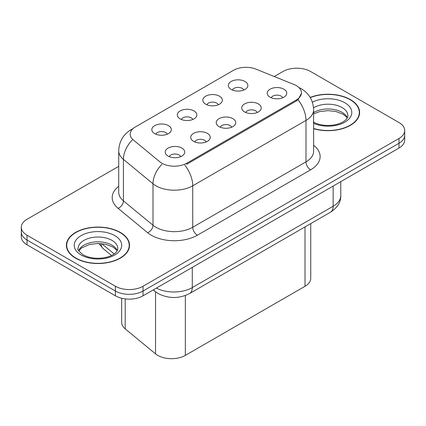 <?xml version="1.0" encoding="UTF-8"?>
<svg xmlns="http://www.w3.org/2000/svg" width="426" height="426" viewBox="0 0 426 426"><rect width="100%" height="100%" fill="white"/><g stroke="black" fill="none" stroke-linecap="round" stroke-linejoin="round"><path stroke-width="0.64" d="M205.678 104.168A9.766 5.639 180 0 1 203.745 102.575A9.766 5.639 180 0 1 206.977 95.568A9.766 5.639 180 0 1 219.491 96.196A9.766 5.639 180 0 1 221.429 102.575A9.766 5.639 180 0 1 205.678 104.168M218.304 104.753A5.857 3.381 0 0 0 216.727 103.108A5.857 3.381 0 0 0 210.955 102.251A5.857 3.381 0 0 0 206.871 104.753M180.177 118.891A9.766 5.639 180 0 1 178.238 117.299A9.766 5.639 180 0 1 181.476 110.291A9.766 5.639 180 0 1 193.99 110.92A9.766 5.639 180 0 1 195.928 117.299A9.766 5.639 180 0 1 180.177 118.891M192.797 119.477A5.857 3.381 0 0 0 191.226 117.832A5.857 3.381 0 0 0 185.454 116.974A5.857 3.381 0 0 0 181.37 119.477M154.675 133.615A9.766 5.639 180 0 1 152.737 132.023A9.766 5.639 180 0 1 155.969 125.015A9.766 5.639 180 0 1 168.483 125.643A9.766 5.639 180 0 1 170.421 132.023A9.766 5.639 180 0 1 154.675 133.615M167.296 134.201A5.857 3.381 0 0 0 165.725 132.555A5.857 3.381 0 0 0 159.952 131.698A5.857 3.381 0 0 0 155.863 134.201M231.185 89.444A9.766 5.639 180 0 1 229.247 87.852A9.766 5.639 180 0 1 232.479 80.844A9.766 5.639 180 0 1 244.993 81.472A9.766 5.639 180 0 1 246.931 87.852A9.766 5.639 180 0 1 231.185 89.444M243.805 90.03A5.857 3.381 0 0 0 242.234 88.384A5.857 3.381 0 0 0 236.462 87.522A5.857 3.381 0 0 0 232.372 90.03M244.577 111.905A9.766 5.639 180 0 1 242.644 110.307A9.766 5.639 180 0 1 245.877 103.3A9.766 5.639 180 0 1 258.39 103.928A9.766 5.639 180 0 1 260.329 110.307A9.766 5.639 180 0 1 244.577 111.905M257.203 112.485A5.857 3.381 0 0 0 255.627 110.84A5.857 3.381 0 0 0 249.854 109.983A5.857 3.381 0 0 0 245.77 112.485M219.076 126.629A9.766 5.639 180 0 1 217.138 125.031A9.766 5.639 180 0 1 220.375 118.023A9.766 5.639 180 0 1 232.889 118.652A9.766 5.639 180 0 1 234.827 125.031A9.766 5.639 180 0 1 219.076 126.629M231.696 127.214A5.857 3.381 0 0 0 230.125 125.564A5.857 3.381 0 0 0 224.353 124.706A5.857 3.381 0 0 0 220.269 127.214M193.574 141.352A9.766 5.639 180 0 1 191.636 139.755A9.766 5.639 180 0 1 194.868 132.747A9.766 5.639 180 0 1 207.382 133.375A9.766 5.639 180 0 1 209.32 139.755A9.766 5.639 180 0 1 193.574 141.352M206.195 141.938A5.857 3.381 0 0 0 204.624 140.287A5.857 3.381 0 0 0 198.851 139.43A5.857 3.381 0 0 0 194.762 141.938M168.068 156.076A9.766 5.639 180 0 1 166.135 154.478A9.766 5.639 180 0 1 169.367 147.471A9.766 5.639 180 0 1 181.881 148.104A9.766 5.639 180 0 1 183.819 154.478A9.766 5.639 180 0 1 168.068 156.076M180.693 156.661A5.857 3.381 0 0 0 179.117 155.011A5.857 3.381 0 0 0 173.345 154.153A5.857 3.381 0 0 0 169.26 156.661M270.084 97.181A9.766 5.639 180 0 1 268.146 95.584A9.766 5.639 180 0 1 271.378 88.576A9.766 5.639 180 0 1 283.892 89.204A9.766 5.639 180 0 1 285.83 95.584A9.766 5.639 180 0 1 270.084 97.181M282.704 97.762A5.857 3.381 0 0 0 281.133 96.116A5.857 3.381 0 0 0 275.361 95.259A5.857 3.381 0 0 0 271.271 97.762M293.929 84.481A17.578 10.149 180 0 1 296.278 85.615A17.578 10.149 180 0 1 301.427 92.793A17.578 10.149 180 0 1 296.278 99.972L186.716 163.227A17.578 10.149 180 0 1 159.888 161.869L133.343 139.984A17.578 10.149 180 0 1 130.164 134.163A17.578 10.149 180 0 1 135.314 126.985L233.512 70.295A17.578 10.149 180 0 1 256.021 69.156L293.929 84.481M310.735 223.602L310.735 278.311A19.532 11.278 180 0 1 305.016 286.288L185.342 355.38A19.532 11.278 180 0 1 155.533 353.873L125.196 328.861A19.532 11.278 180 0 1 121.666 322.397L121.666 298.248M313.616 128.679A31.577 18.227 0 0 0 359.613 112.464A31.577 18.227 0 0 0 350.369 99.572A31.577 18.227 0 0 0 310.187 97.426M120.286 232.41A31.577 18.227 0 0 0 85.876 228.458A31.577 18.227 0 0 0 66.387 245.296A31.577 18.227 0 0 0 75.631 258.188A31.577 18.227 0 0 0 110.041 262.139A31.577 18.227 0 0 0 129.536 245.296A31.577 18.227 0 0 0 120.286 232.41M66.712 246.942A31.577 18.227 0 0 0 66.6 247.426M301.47 93.326L298.024 99.759L296.32 100.999L186.758 164.255M118.716 166.337L27.019 219.278A19.532 11.278 0 0 0 21.3 227.25L21.3 236.819A19.532 11.278 0 0 0 27.019 244.796L115.409 295.825L115.409 291.038A19.532 11.278 0 0 0 143.03 291.038L398.981 143.264A19.532 11.278 0 0 0 404.7 135.292A19.532 11.278 0 0 1 398.981 143.264L143.03 291.038A19.532 11.278 0 0 1 115.409 291.038L27.019 240.008L115.409 291.038L115.409 286.256A19.532 11.278 0 0 0 143.03 286.256L398.981 138.482A19.532 11.278 0 0 0 404.7 130.51A19.532 11.278 0 0 0 398.981 122.534L310.591 71.504A19.532 11.278 0 0 0 282.97 71.504L274.269 76.531M21.3 232.037A19.532 11.278 0 0 0 27.019 240.008A19.532 11.278 0 0 1 21.3 232.037M21.3 227.25A19.532 11.278 0 0 0 27.019 235.227L115.409 286.256M129.318 247.426A31.577 18.227 0 0 0 129.211 246.942M359.4 114.589A31.577 18.227 0 0 0 359.288 114.104M115.409 295.825A19.532 11.278 0 0 0 143.03 295.825L398.981 148.051A19.532 11.278 0 0 0 404.7 140.074L404.7 130.51M313.616 128.466A31.247 18.041 0 0 0 359.288 112.464A31.247 18.041 0 0 0 350.135 99.705A31.247 18.041 0 0 0 310.293 97.613M75.865 258.055A31.247 18.041 0 0 0 109.919 261.969A31.247 18.041 0 0 0 129.211 245.296A31.247 18.041 0 0 0 120.057 232.543A31.247 18.041 0 0 0 85.999 228.629A31.247 18.041 0 0 0 66.712 245.296A31.247 18.041 0 0 0 75.865 258.055M186.716 163.227L186.716 164.276M296.278 99.972L296.278 101.026M305.016 226.904L305.016 286.288M125.196 298.882L125.196 328.861M155.533 291.794L155.533 353.873M185.342 295.522L185.342 355.38M313.616 145.277A32.552 18.792 180 0 1 310.591 169.841L197.35 235.227A6.512 3.759 60 0 1 192.744 227.25L305.99 161.869A26.039 15.032 0 0 0 313.616 151.241L313.616 109.775A26.039 15.032 180 0 1 305.99 120.409A22.786 13.158 -120 0 0 298.024 99.759M197.35 235.227A32.552 18.792 180 0 1 151.315 235.227A32.552 18.792 180 0 1 147.668 232.713L118.093 208.33A32.552 18.792 180 0 1 118.716 186.274M155.916 227.25A26.039 15.032 0 0 0 192.744 227.25L192.744 185.789A26.039 15.032 180 0 1 155.916 185.789A26.039 15.032 180 0 1 152.998 183.782L123.423 159.393A26.039 15.032 180 0 1 118.716 150.772L118.716 192.232A26.039 15.032 0 0 0 123.423 200.859L152.998 225.242A26.039 15.032 0 0 0 155.916 227.25M184.783 165.144A22.786 13.158 60 0 1 192.744 185.789L305.99 120.409L305.99 161.869A6.512 3.759 60 0 0 310.591 169.841M132.566 129.046A22.786 13.158 -120 0 0 131.059 129.712C123.268 134.387 119.158 141.411 118.716 150.772M132.209 140.063A22.786 15.24 129.5 0 0 123.423 159.393L123.423 200.859A6.512 4.356 -50.5 0 1 118.093 208.33M161.875 164.351A22.786 15.24 129.5 0 0 152.998 183.782L152.998 225.242A6.512 4.356 -50.5 0 1 147.668 232.713M143.03 286.256L143.03 295.825M398.981 138.482L398.981 148.051M27.019 235.227L27.019 244.796M156.401 288.104A26.039 15.032 0 0 0 192.286 287.582L333.148 206.253A26.039 15.032 0 0 0 340.779 195.625C340.97 202.084 337.525 207.616 330.454 212.217L189.586 293.546A13.02 7.519 60 0 0 192.286 287.582L192.286 267.384M333.148 186.055L333.148 206.253A13.02 7.519 60 0 1 330.454 212.217M153.578 289.733A13.02 8.706 129.5 0 0 154.92 291.309L153.243 289.925M101.697 243.656L114.157 253.928M100.983 243.592A13.02 8.706 129.5 0 0 103.353 248.789L98.763 243.475M347.334 117.762A19.841 11.454 0 0 0 342.073 112.336A19.841 11.454 0 0 0 313.616 112.565M313.201 121.964C318.925 125.09 325.89 126.091 334.101 124.951C338.377 124.168 341.743 122.89 344.203 121.117C345.395 120.446 347.856 118.029 347.882 115.654A19.841 11.454 0 0 0 342.073 107.549A19.841 11.454 0 0 0 313.536 107.831M313.616 123.354A23.75 13.712 0 0 0 345.912 121.495A23.75 13.712 0 0 0 344.836 102.767A23.75 13.712 0 0 0 312.37 102.16M117.256 250.6A19.841 11.454 0 0 0 111.99 245.168A19.841 11.454 0 0 0 92.57 242.245A19.841 11.454 0 0 0 78.666 250.6M111.99 240.386A19.841 11.454 0 0 0 90.365 237.905A19.841 11.454 0 0 0 78.118 248.486C77.074 249.098 78.746 251.207 83.118 254.801C88.842 257.927 95.813 258.923 104.019 257.789C108.295 257 111.66 255.722 114.12 253.955C115.318 253.284 117.773 250.866 117.805 248.486A19.841 11.454 0 0 0 111.99 240.386M81.164 254.993A23.75 13.712 0 0 0 114.754 254.993A23.75 13.712 0 0 0 114.754 235.605A23.75 13.712 0 0 0 81.164 235.605A23.75 13.712 0 0 0 81.164 254.993M301.427 92.793L301.427 94.061M313.616 109.775C313.174 100.414 309.063 93.39 301.273 88.714L298.802 87.458M133.157 128.498L131.059 129.712M189.586 293.546C179.112 298.807 168.632 298.807 158.153 293.546L154.92 291.309M340.779 195.625L340.779 181.652M111.484 255.493L103.353 248.789M347.185 118.045L346.258 116.777L342.882 114.125L335.896 111.49L328.02 110.632L319.628 111.623L313.616 113.891M359.288 115.073L359.288 112.464M117.102 250.877L116.176 249.615L112.799 246.958L105.818 244.327L97.943 243.464L89.545 244.46L81.712 247.863L78.815 250.877M129.211 247.911L129.211 245.296M66.712 247.911L66.712 245.296"/></g></svg>
